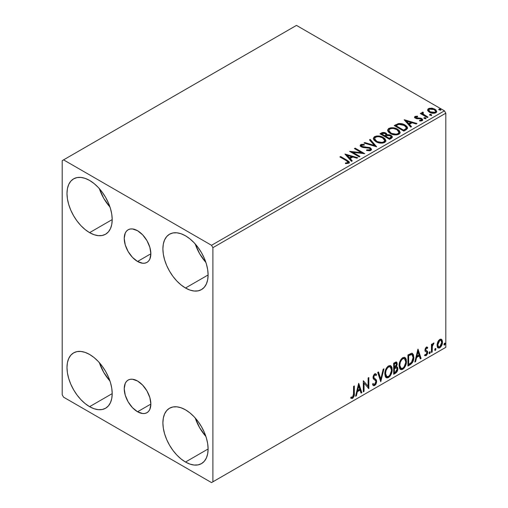 <?xml version="1.0" encoding="UTF-8"?>
<svg xmlns="http://www.w3.org/2000/svg" width="508" height="508" viewBox="0 0 508 508"><rect width="100%" height="100%" fill="white"/><g stroke="black" fill="none" stroke-linecap="round" stroke-linejoin="round"><path stroke-width="0.76" d="M137.547 261.468A18.834 10.871 60 0 1 125.241 244.869A18.834 10.871 60 0 1 128.13 229.781A18.834 10.871 60 0 1 137.547 230.715L142.64 234.823L146.964 240.652L149.847 247.307L150.863 253.778L137.547 261.468L132.448 257.353L128.13 251.524L125.241 244.869L124.225 238.398L125.241 233.102L126.473 231.153L128.13 229.781L130.143 229.032L132.448 228.943L137.547 230.715A18.834 10.871 60 0 1 149.847 247.307A18.834 10.871 60 0 1 146.964 262.401L144.945 263.144L142.64 263.239L137.547 261.468L150.863 253.778L149.847 259.074L148.615 261.023L146.964 262.401A18.834 10.871 60 0 1 137.547 261.468M137.547 411.759A18.834 10.871 60 0 1 125.241 395.16A18.834 10.871 60 0 1 128.13 380.073A18.834 10.871 60 0 1 137.547 381.006L142.64 385.115L146.964 390.944L149.847 397.599L150.863 404.07L137.547 411.759L132.448 407.645L128.13 401.815L125.241 395.16L124.225 388.69L125.241 383.394L126.473 381.445L128.13 380.073L130.143 379.324L132.448 379.235L137.547 381.006A18.834 10.871 60 0 1 149.847 397.599A18.834 10.871 60 0 1 146.964 412.693L144.945 413.436L142.64 413.531L137.547 411.759L150.863 404.07L149.847 409.365L148.615 411.315L146.964 412.693A18.834 10.871 60 0 1 137.547 411.759M195.237 418.001A31.972 18.459 -120 0 0 205.899 436.461L199.65 427.755L195.237 418.001M185.496 462.032A31.972 18.459 60 0 1 164.611 433.864A31.972 18.459 60 0 1 169.513 408.241A31.972 18.459 60 0 1 185.496 409.829L189.909 412.877L194.145 416.808L198.056 421.475L201.479 426.701L204.292 432.283L206.381 437.998L207.67 443.636L208.102 448.983L185.496 462.032L181.089 458.984L176.847 455.054L172.936 450.386L169.513 445.16L166.7 439.579L164.611 433.864L163.328 428.225L162.89 422.878L163.328 418.04L164.611 413.88L166.7 410.578L169.513 408.241L172.936 406.978L176.847 406.819L181.089 407.784L185.496 409.829A31.972 18.459 60 0 1 206.381 437.998A31.972 18.459 60 0 1 201.479 463.62L198.056 464.884L194.145 465.042L189.909 464.077L185.496 462.032L208.102 448.983L207.67 453.822L206.381 457.981L204.292 461.283L201.479 463.62A31.972 18.459 60 0 1 185.496 462.032M99.333 188.608A31.972 18.459 -120 0 0 109.995 207.067L103.746 198.368L99.333 188.608M89.592 232.645A31.972 18.459 60 0 1 68.707 204.47A31.972 18.459 60 0 1 73.609 178.854A31.972 18.459 60 0 1 89.592 180.435L94.005 183.483L98.241 187.42L102.152 192.088L105.575 197.307L108.388 202.889L110.477 208.61L111.766 214.249L112.198 219.589L89.592 232.645L85.185 229.597L80.943 225.66L77.032 220.993L73.609 215.767L70.796 210.191L68.707 204.47L67.418 198.831L66.986 193.484L67.418 188.646L68.707 184.493L70.796 181.185L73.609 178.854L77.032 177.584L80.943 177.425L85.185 178.391L89.592 180.435A31.972 18.459 60 0 1 110.477 208.61A31.972 18.459 60 0 1 105.575 234.226L102.152 235.496L98.241 235.649L94.005 234.69L89.592 232.645L112.198 219.589L111.766 224.434L110.477 228.587L108.388 231.896L105.575 234.226A31.972 18.459 60 0 1 89.592 232.645M195.237 243.98A31.972 18.459 -120 0 0 205.899 262.439L199.65 253.733L195.237 243.98M185.496 288.011A31.972 18.459 60 0 1 164.611 259.842A31.972 18.459 60 0 1 169.513 234.22A31.972 18.459 60 0 1 185.496 235.807L189.909 238.855L194.145 242.786L198.056 247.453L201.479 252.679L204.292 258.261L206.381 263.976L207.67 269.615L208.102 274.961L185.496 288.011L181.089 284.963L176.847 281.032L172.936 276.365L169.513 271.139L166.7 265.557L164.611 259.842L163.328 254.203L162.89 248.856L163.328 244.018L164.611 239.859L166.7 236.557L169.513 234.22L172.936 232.956L176.847 232.797L181.089 233.763L185.496 235.807A31.972 18.459 60 0 1 206.381 263.976A31.972 18.459 60 0 1 201.479 289.598L198.056 290.862L194.145 291.021L189.909 290.055L185.496 288.011L208.102 274.961L207.67 279.8L206.381 283.953L204.292 287.261L201.479 289.598A31.972 18.459 60 0 1 185.496 288.011M99.333 362.629A31.972 18.459 -120 0 0 109.995 381.089L103.746 372.389L99.333 362.629M89.592 406.667A31.972 18.459 60 0 1 68.707 378.492A31.972 18.459 60 0 1 73.609 352.876A31.972 18.459 60 0 1 89.592 354.457L94.005 357.505L98.241 361.442L102.152 366.109L105.575 371.329L108.388 376.911L110.477 382.632L111.766 388.271L112.198 393.611L89.592 406.667L85.185 403.619L80.943 399.682L77.032 395.014L73.609 389.788L70.796 384.213L68.707 378.492L67.418 372.853L66.986 367.506L67.418 362.668L68.707 358.515L70.796 355.206L73.609 352.876L77.032 351.606L80.943 351.447L85.185 352.412L89.592 354.457A31.972 18.459 60 0 1 110.477 382.632A31.972 18.459 60 0 1 105.575 408.248L102.152 409.518L98.241 409.67L94.005 408.711L89.592 406.667L112.198 393.611L111.766 398.456L110.477 402.609L108.388 405.917L105.575 408.248A31.972 18.459 60 0 1 89.592 406.667M62.192 160.661L62.192 394.799L63.563 397.173L211.531 482.6L445.808 347.339L212.896 481.806L212.896 247.669L445.808 113.201L445.808 347.339L445.808 113.201L444.436 110.827L211.531 245.294L63.563 159.868L296.469 25.4L444.436 110.827L296.469 25.4L62.192 160.661L62.192 394.799L63.563 397.173L211.531 482.6L212.896 481.806L212.896 247.669L211.531 245.294L63.563 159.868L62.192 160.661M441.096 339.16L441.77 339.604L439.788 339.42L437.794 341.909L437.115 344.411L437.236 346.532L438.036 347.853L439.166 348.056L440.404 347.345L442.335 343.586L442.449 341.332L441.947 339.827L441.173 339.185L440.087 339.268L438.639 340.443L437.794 341.909L437.077 345.192L438.175 347.948L439.788 347.796C441.604 346.259 442.506 344.354 442.487 342.068L441.389 339.28M431.425 352.482L432.162 352.057L432.397 345.872L434.003 343.033L433.007 343.459L432.162 345.154L432.162 343.96L431.425 344.386L431.425 352.482L432.162 352.057L432.276 346.494L434.003 343.033L433.445 343.078L432.162 345.154L432.162 343.96L431.425 344.386L431.425 352.482M427.057 347.085L427.736 347.529L425.99 347.428L424.904 350.133L425.317 351.466L426.822 352.209L426.942 353.371L426.098 354.705L425.082 354.438L424.663 355.429L426.18 355.651L427.526 353.727L427.603 351.536L425.895 350.38L425.653 349.472L426.193 348.285L427.304 348.469L427.736 347.529L426.314 347.199L424.904 350.133L425.145 351.244L426.822 352.209L426.999 352.882L426.098 354.705L425.082 354.438L424.663 355.429L424.986 355.727L424.434 355.416M410.166 364.75L412.509 362.502L413.741 358.75L413.518 354.838L411.963 353.225L407.937 354.965L407.937 366.039L410.166 364.75L409.619 364.439L407.937 365.404L409.619 364.439L410.166 364.75C412.725 362.871 413.95 360.369 413.842 357.232L412.502 353.409L411.671 353.206L407.937 354.965L407.937 366.039L410.166 364.75M393.675 374.275L396.888 371.926L397.859 368.719L397.491 367.227L396.342 366.763L397.192 364.579L396.945 362.502L395.948 362.026L393.675 363.201L393.675 374.275L395.592 373.164C397.091 372.034 397.847 370.548 397.859 368.719L397.154 366.903L396.342 366.763L397.243 363.887L396.577 362.102L393.675 363.201L393.675 374.275M380.765 381.73L383.965 368.808L383.159 369.272L380.829 379.019L378.498 371.964L377.692 372.428L380.765 381.73L383.965 368.808L383.159 369.272L380.829 379.019L378.498 371.964L377.692 372.428L380.765 381.73M364.046 391.382L364.046 383.14L368.84 388.614L368.84 377.539L368.103 377.965L368.103 386.226L363.309 380.733L363.309 391.808L364.046 391.382L363.309 391.173L364.046 391.382L364.046 383.14L368.84 388.614L368.84 377.539L368.103 377.965L368.103 386.226L363.309 380.733L363.309 391.808L364.046 391.382M350.768 398.056L352.577 398.285L352.031 397.967L353.473 396.056L353.784 393.078C354.076 394.919 353.492 396.551 352.031 397.967L352.577 398.285C354.044 396.862 354.628 395.237 354.33 393.395L353.784 393.078L353.784 386.232L353.784 393.078L354.33 393.395L354.33 385.915L353.593 386.34L353.46 395.732L352.571 397.154L351.142 396.989L350.768 398.056L352.038 398.488L352.844 398.107L354.197 395.688L354.33 385.915L353.593 386.34L353.593 393.706L352.571 397.154L351.142 396.989L350.768 398.056L351.13 398.304M358.635 383.432L355.562 396.278L356.362 395.815L357.346 391.7L360.045 390.144L361.029 393.122L361.829 392.659L358.756 383.362L355.562 396.278L356.362 395.815L357.346 391.7L360.045 390.144L361.029 393.122L361.829 392.659L358.635 383.432M375.387 374.942L374.174 374.675L375.387 374.942L376.009 375.672L376.587 374.656L375.818 373.786L374.733 373.85L373.018 377.425L373.399 378.892L375.73 380.822L375.971 381.768L374.631 384.416L373.875 384.448L373.126 383.438L372.529 384.346L373.437 385.61L374.682 385.521L375.901 384.207L376.587 382.467L376.434 380.009L374.104 378.022L373.755 376.955L374.51 375.145L375.361 374.929L376.009 375.672L376.587 374.656L375.361 373.659L374.294 374.186L373.12 376.472L373.113 378.244L375.609 380.644L375.945 382.168L375.431 383.597L374.485 384.486L373.678 384.296L373.126 383.438L372.529 384.346L372.955 385.147L373.583 385.68L374.682 385.521L373.177 385.407M384.823 373.894L385.312 376.523L386.893 377.914L388.525 377.533L390.15 376.022L391.325 373.894L392.151 370.605L391.998 367.709L391.312 366.268L390.112 365.519L388.036 366.211L386.461 368.033L385.255 370.859L384.823 373.894L386.34 377.711L388.525 377.533C391.02 375.368 392.246 372.72 392.201 369.583L390.69 365.728L388.468 365.925C385.985 368.11 384.772 370.77 384.823 373.894M399.085 365.665L399.574 368.287L401.155 369.684L402.787 369.297L404.412 367.786L405.587 365.658L406.413 362.375L406.26 359.474L405.575 358.032L404.381 357.289L402.298 357.975L400.723 359.804L399.517 362.623L399.085 365.665L400.602 369.475L402.787 369.297C405.282 367.132 406.508 364.484 406.464 361.347L404.952 357.492L402.73 357.689C400.247 359.88 399.034 362.534 399.085 365.665M417.9 349.218L414.826 362.064L415.627 361.601L416.611 357.48L419.303 355.924L420.294 358.908L421.094 358.445L418.02 349.142L414.826 362.064L415.627 361.601L416.611 357.48L419.303 355.924L420.294 358.908L421.094 358.445L417.9 349.218M429.089 353.047L429.438 353.682L429.965 353.377L430.168 351.815L429.565 351.873L429.12 352.711L429.705 353.619L430.314 352.336L429.705 351.771L429.089 353.047M434.74 349.783L435.096 350.418L435.623 350.107L435.82 348.551L435.216 348.609L434.778 349.447L435.356 350.349L435.972 349.072L435.356 348.507L434.74 349.783M443.967 344.462L444.316 345.091L444.843 344.786L445.04 343.224L444.443 343.281L443.998 344.119L444.576 345.027L445.192 343.751L444.576 343.179L443.967 344.462M427.717 110.427L428.352 111.43L430.143 112.611L434.276 113.29L435.8 112.795L436.651 111.912L435.978 109.957L432.581 108.267L429.216 108.306L428.028 108.991L427.628 109.938L429.482 112.274C431.457 113.436 433.559 113.608 435.8 112.795L436.734 111.481L434.892 109.15L431.686 108.128L428.542 108.604L427.628 110.56M427.311 117.551L428.054 117.126L423.05 113.963L422.694 113.201L423.399 112.713L423.005 112.084L421.875 112.586L422.072 113.678L421.043 113.081L420.306 113.506L427.311 117.551L428.054 117.126L423.405 114.313L423.005 112.084L421.799 112.897L422.072 113.678L421.043 113.081L420.306 113.506L427.311 117.551M415.976 117.488L416.204 118.447L415.976 116.853L417.659 116.738L417.487 116.142L417.487 116.719L417.487 116.142L414.915 116.484L414.566 117.132L415.201 118.059L416.82 118.745L420.18 118.745L421.361 119.291L421.246 120.199L419.5 120.358L419.722 120.98L421.659 120.872L422.681 120.155L422.339 119.037L421.107 118.294L416.052 117.71L415.836 116.961L417.659 116.738L417.487 116.142L415.068 116.383L415.068 117.018L416.325 116.732M406.057 129.826L407.568 128.365L407.321 127.006L405.86 125.514L402.996 124.06L398.316 123.615L394.24 125.571L403.828 131.108L406.057 129.826L407.619 127.978L405.054 125.006C403.2 123.806 400.952 123.342 398.316 123.615L394.24 125.571L403.828 131.108L406.057 129.826M383.642 133.064L381.33 133.655C382.867 132.855 384.391 132.886 385.915 133.756L385.915 133.121C384.391 132.258 382.867 132.226 381.33 133.026L381.33 133.655L380.524 134.125L381.33 133.655L381.33 133.026L379.978 133.807L389.566 139.344L392.316 137.363L392.157 136.366L391.027 135.357L389.185 134.722L387.058 134.817L386.442 133.483L384.277 132.512L382.365 132.563L379.978 133.807L389.566 139.344L391.484 138.239L392.366 137.058L391.027 135.357L387.09 134.569L387.09 135.198M376.657 146.799L370.262 139.414L369.462 139.878L374.402 145.428L364.795 142.57L363.988 143.034L376.657 146.799L370.262 139.414L369.462 139.878L374.402 145.428L364.795 142.57L363.988 143.034L376.657 146.799M359.931 156.451L352.8 152.33L364.731 153.683L355.136 148.145L354.4 148.571L361.556 152.705L349.606 151.34L359.194 156.877L359.931 156.451L352.8 152.33L364.731 153.683L355.136 148.145L354.4 148.571L361.556 152.705L349.606 151.34L359.194 156.877L359.931 156.451M346.272 160.63L348.031 162.268L347.434 162.776L345.434 162.979L345.796 163.62L348.71 163.214L349.358 162.446L349.04 161.601L340.633 156.521L339.89 156.947L346.272 160.63C347.669 161.182 348.151 161.855 347.72 162.649L345.434 162.979L345.796 163.62L348.71 163.214L349.364 162.331L347.104 160.261L340.633 156.521L339.89 156.947L346.272 160.63M344.932 154.038L351.447 161.347L352.254 160.884L350.164 158.54L352.857 156.985L356.914 158.191L357.721 157.728L344.932 154.038L351.447 161.347L352.254 160.884L350.164 158.54L352.857 156.985L356.914 158.191L357.721 157.728L344.932 154.038M370.821 150.451L371.456 149.073L369.773 147.542L363.226 146.837L361.632 146.158L361.76 145.174L364.274 145.142L364.261 144.469L361.563 144.329L360.255 145.155L360.636 146.38L362.16 147.263L369.5 148.203L370.256 149.035L369.919 149.822L366.681 149.86L366.566 150.489L369.856 150.787L370.821 150.451L371.513 149.454L370.249 147.784L362.007 146.431L361.76 145.174L364.274 145.142L364.261 144.469L360.788 144.602L360.185 145.498L361.309 146.882L363.15 147.511L369.5 148.203L370.275 149.2L369.78 149.917L366.681 149.86L366.566 150.489L370.821 150.451M375.958 141.713L378.968 142.881L382.549 143.123L385.058 142.196L385.877 140.532L384.804 138.532L382.378 136.95L379.089 136.023L376.644 135.998L374.313 136.804L373.336 138.309L373.971 140.068L375.958 141.713C378.657 143.307 381.559 143.554 384.658 142.462L385.883 140.691L383.292 137.427C380.575 135.801 377.647 135.547 374.517 136.671L373.329 138.455L375.958 141.713M390.22 133.477L393.23 134.652L396.811 134.887L399.32 133.96L400.139 132.296L399.066 130.296L396.64 128.714L393.351 127.787L390.906 127.762L388.576 128.568L387.598 130.073L388.233 131.832L390.22 133.477C392.919 135.071 395.821 135.325 398.92 134.226L400.145 132.455L397.554 129.191C394.837 127.565 391.909 127.317 388.785 128.441L387.591 130.219L390.22 133.477M404.197 119.825L410.712 127.133L411.518 126.67L409.429 124.327L412.121 122.771L416.179 123.977L416.985 123.514L404.317 119.755L410.712 127.133L411.518 126.67L409.429 124.327L412.121 122.771L416.179 123.977L416.985 123.514L404.197 119.825M424.078 118.351L424.116 117.691L424.301 118.51L425.717 118.618L425.85 118.085L425.221 117.659L424.275 117.627L423.92 118.116L424.301 118.51L425.926 118.307L425.926 118.942M429.736 115.087L429.774 114.427L429.959 115.246L431.432 115.31L431.508 114.821L430.873 114.395L429.927 114.357L429.577 114.852L429.959 115.246L431.578 115.043L431.578 115.678M438.956 109.76L438.995 109.106L439.179 109.918L440.595 110.026L440.728 109.493L440.099 109.068L439.153 109.036L438.798 109.525L439.179 109.918L440.804 109.722L440.804 110.35M435.559 111.697L434.937 112.928L434.937 112.3L430.225 111.849L428.815 110.325L429.406 109.106L434.162 109.582L435.591 111.328L434.937 112.928L432.473 113.252L429.781 112.198L428.809 110.414M349.352 162.827L348.005 161.436L340.443 157.264L340.633 156.521L340.633 157.156L347.104 160.896L347.104 160.261L347.104 160.896L349.301 162.636M348.037 162.725L347.586 163.354L345.434 163.614L347.097 163.481L347.097 162.852L347.097 163.481L347.72 163.284L347.72 162.649L347.72 163.284L348.043 162.795L348.043 162.16L347.72 162.649M345.573 154.756L356.997 158.147L345.573 154.756M350.164 159.175L350.164 158.54L350.164 159.175L351.879 161.1L350.164 159.175M347.307 155.975L349.498 158.426L351.561 157.232L351.561 156.604L351.561 157.232L349.498 158.426L349.498 157.791L349.498 158.426L347.307 155.975L347.307 155.34L351.561 156.604L349.498 157.791L347.307 155.34L347.307 155.975M350.761 152.006L361.556 153.333L361.556 152.705L361.556 153.333L350.761 152.006M354.946 148.888L355.136 148.145L355.136 148.781L363.595 153.664L354.946 148.888M352.8 152.965L352.8 152.33L352.8 152.965L359.385 156.769L352.8 152.965M370.269 149.904L369.062 150.762L366.674 150.514L366.681 149.86L366.681 150.495L369.78 150.546L370.275 149.2M360.242 145.815L360.788 144.602L360.788 145.237L364.261 145.104L364.261 144.469L364.261 145.142L361.563 144.958L360.185 146.101M361.404 146.304L361.76 145.174M361.76 145.809L362.007 147.066L362.007 146.431L362.007 147.066L363.696 147.523L363.696 146.895L363.696 147.523L365.557 147.549L365.557 146.92L365.557 147.549L370.249 148.419L370.249 147.784L370.249 148.419L371.469 149.752M371.456 149.708L370.675 148.698L369.233 147.98M369.24 147.98L362.782 147.377L361.632 146.787L361.448 146.107M364.712 143.25L364.795 142.57L364.795 143.205L374.402 146.056L374.402 145.428L374.402 146.056L364.712 143.25M369.83 140.297L370.262 139.414L370.262 140.049L376.142 146.647L370.262 140.049L369.83 140.297M373.355 138.786L374.517 136.671L374.517 137.306C377.647 136.182 380.575 136.43 383.292 138.055L383.292 137.427L383.292 138.055L385.851 141.002M375.507 136.874L373.805 137.871L373.336 138.944M385.877 141.167L384.804 139.16L382.378 137.585L379.089 136.658L376.161 136.709M384.524 140.424L384.62 140.741M384.645 141.148L384.232 142.088L382.873 142.875L379.089 142.862L376.041 141.491L375.031 140.519L374.593 139.192M374.587 138.665L374.587 139.3L376.695 141.916L376.695 141.281L376.695 141.916C378.841 143.199 381.159 143.402 383.648 142.538L383.648 141.91C381.159 142.773 378.841 142.564 376.695 141.281L374.587 138.665L375.533 137.224C378.054 136.354 380.397 136.563 382.549 137.852L384.651 140.405L383.648 142.538L384.651 140.405M387.058 134.817L385.915 133.121L387.058 135.452L387.058 134.817L387.058 135.452L391.027 135.992L391.027 135.357L391.027 135.992L392.316 137.363M392.322 137.395L390.176 135.604L387.058 135.452M392.157 137.001L391.871 136.633M388.106 135.293L387.572 135.35M387.058 134.982L386.194 133.928L384.264 133.147M391.122 137.477L389.319 138.982L385.756 136.925L385.756 136.29L387.413 135.465L390.284 135.782L391.122 136.855L390.163 137.865L390.163 138.494L391.122 137.484L391.122 136.855L389.319 138.347L389.319 138.982L390.163 138.494L390.163 137.865L389.319 138.347L385.756 136.29L385.756 136.925L389.319 138.982L389.319 138.347L385.756 136.29L387.413 135.465L388.938 135.344L390.462 135.896L391.122 136.843M386.023 135.179L384.772 136.354L381.699 134.582L381.699 133.947L382.46 133.509L385.197 133.56L386.023 134.582L385.147 136.138L386.023 134.582M385.147 135.509L384.772 136.354L385.147 135.509L384.772 135.725L381.699 133.947L381.699 134.582L384.772 136.354L384.772 135.725L381.699 133.947L383.451 133.16L384.905 133.407L386.023 134.544L385.147 135.509M387.623 130.55L388.785 128.441L388.785 129.07C391.909 127.946 394.837 128.2 397.554 129.826L397.554 129.191L397.554 129.826L400.12 132.766M389.769 128.638L388.385 129.337L387.598 130.708M400.139 132.931L399.066 130.931L396.64 129.35L393.351 128.422L390.423 128.473M398.907 132.912L398.494 133.852L397.135 134.639L393.357 134.626L390.303 133.261L389.293 132.283L388.855 130.956M388.849 130.435L388.849 131.064L390.957 133.68L390.957 133.052L390.957 133.68C393.103 134.963 395.421 135.172 397.916 134.309L397.916 133.674C395.421 134.537 393.103 134.328 390.957 133.052L388.849 130.435L389.801 128.988C392.316 128.118 394.659 128.327 396.811 129.616L398.913 132.169L397.916 134.309L398.913 132.169M407.321 127.641L405.054 125.635L401.104 124.219L397.942 124.339L394.786 125.889L395.688 125.368L395.688 124.733L395.688 125.368L398.316 124.25L398.316 123.615L398.316 124.25C400.952 123.971 403.2 124.435 405.054 125.635L405.054 125.006L405.054 125.635L407.587 128.295M406.311 128.314L404.87 129.997M404.374 130.289L404.374 129.661L403.581 130.118L403.581 130.746L404.374 130.289L406.108 129.013L406.108 128.378L403.581 130.746L395.961 126.346L403.581 130.746L403.581 130.118L395.961 125.717L395.961 126.346L395.961 125.717L398.837 124.365L404.317 125.432L406.311 127.718L406.108 129.013L406.311 127.718M404.832 120.536L416.262 123.933L404.832 120.536M409.429 124.962L409.429 124.327L409.429 124.962L411.143 126.886L409.429 124.962M406.571 121.755L408.762 124.212L410.826 123.019L410.826 122.384L410.826 123.019L408.762 124.212L408.762 123.577L408.762 124.212L406.571 121.755L406.571 121.126L410.826 122.384L408.762 123.577L406.571 121.126L406.571 121.755M415.741 117.831L415.976 116.853M417.017 118.078L416.204 117.812L416.204 118.447L417.017 118.707L417.017 118.078L417.017 118.707L418.478 118.701L418.478 118.066L417.017 118.078M420.395 118.097L418.478 118.066L418.478 118.701L420.395 118.732L420.395 118.097L420.395 118.732L421.723 119.215L421.723 118.58L420.395 118.097M420.465 121.037L421.246 120.834L421.246 120.199L419.5 120.358L419.722 120.98L422.192 120.65L422.739 119.875L421.723 118.58L421.723 119.215L422.675 120.174M414.636 117.424L415.068 116.383L414.566 117.1L415.506 118.256L421.024 119.031L421.246 120.834L421.526 120.555L420.414 121.037M421.538 120.231L421.564 119.755L421.246 120.199M416.858 116.732L415.315 116.903L414.617 117.469M422.688 120.212L420.764 118.815L416.579 118.612L415.836 117.596M424.116 117.691L424.116 118.326L425.533 118.434L425.533 117.799L423.901 118.002M425.717 118.618L425.533 117.799L425.748 118.593M425.767 118.612L424.053 118.37M425.221 118.294L424.847 118.218M420.853 113.824L421.043 113.081L421.043 113.709L422.072 114.306L422.072 113.678L422.072 114.306L420.853 113.824M421.862 113.246L422.205 112.268L422.205 112.903L423.005 112.713L423.005 112.084L423.05 112.789L421.811 113.398M422.694 113.887L422.942 112.833M422.942 113.468L423.405 114.941L423.405 114.313L423.405 114.941L425.698 116.396L425.698 115.767L425.698 116.396L427.501 117.443L423.532 115.043L422.694 113.83M429.774 114.427L429.774 115.062L431.184 115.17L431.184 114.535L429.558 114.732M431.368 115.348L431.184 114.535L431.406 115.329M431.425 115.348L429.711 115.106M430.873 115.03L430.505 114.948M429.222 108.941L427.666 110.242L428.542 108.604L428.542 109.239L431.686 108.756L431.686 108.128L431.686 108.756L434.892 109.785L434.892 109.15L434.892 109.785L436.696 111.792L435.978 110.585L434.2 109.43L429.908 108.776M428.777 110.033L429.654 108.979L431.895 108.807L434.162 109.582L435.489 110.877L435.54 111.633L434.937 112.3L432.473 112.617L430.225 111.849L428.777 110.033L428.777 110.668L430.225 112.484L430.225 111.849L430.225 112.484L434.937 112.928L435.591 111.328M438.995 109.106L438.995 109.734L440.404 109.842L440.404 109.207L438.779 109.411M440.595 110.026L440.404 109.207L440.626 110.001M440.646 110.02L438.931 109.779M440.099 109.703L439.725 109.626M351.561 156.604L349.498 157.791L347.307 155.34L351.561 156.604M382.549 137.852L384.213 139.249L384.626 140.678L383.819 141.802L381.959 142.431L377.419 141.656L375.475 140.392L374.599 138.9L375.215 137.439L377.254 136.709L379.203 136.728L382.549 137.852M396.811 129.616L398.482 131.013L398.888 132.442L398.082 133.572L396.221 134.195L391.681 133.426L389.738 132.156L388.861 130.664L389.477 129.203L391.516 128.473L393.465 128.492L396.811 129.616M395.961 125.717L398.837 124.365L401.815 124.428L405.365 126.149L406.305 127.864L405.765 128.734L403.581 130.118L395.961 125.717M410.826 122.384L408.762 123.577L406.571 121.126L410.826 122.384M350.59 397.993L352.031 397.967L350.837 398.107M358.508 383.953L361.283 392.341L361.829 392.659L360.851 392.589L361.283 392.341L358.508 383.953M359.493 389.827L360.045 390.144L359.493 389.827L356.8 391.382L357.346 391.7L356.8 391.382L355.816 395.497L356.362 395.815L355.733 395.548L356.8 391.382L359.493 389.827M358.146 385.75L357.118 390.061L357.664 390.379L357.118 390.061L358.146 385.75L358.692 386.067L359.728 389.192L357.664 390.379L358.692 386.067L358.146 385.75M363.309 380.797L368.103 386.226L363.309 380.797M368.294 377.857L368.294 388.252L368.294 377.857M368.364 388.341L368.84 388.614L368.364 388.341M363.493 382.829L364.046 383.14L363.493 382.829L363.493 391.065L363.493 382.829M372.923 383.743L373.875 384.448M376.034 374.339L375.596 375.12L376.034 374.339M373.755 376.955L374.726 374.993L374.174 374.675L373.209 376.638L374.205 378.13L373.755 376.955M375.114 378.701L373.653 377.812L375.114 378.701L376.707 381.356L375.114 378.701M374.682 385.521L376.707 381.356L376.161 381.038L374.136 385.204L374.682 385.521M373.031 385.362L373.932 385.312L374.999 384.429L376.13 381.584L375.685 379.349L373.234 377.006L373.583 375.285L374.809 374.612M374.587 384.88L374.999 384.429M376.034 380.092L375.888 379.692M373.539 384.213L372.821 383.591M378.123 372.18L380.276 378.701L380.829 379.019L380.276 378.701L378.123 372.18M383.242 369.227L380.467 380.816L383.242 369.227M390.411 365.595L391.655 369.265L392.201 369.583L391.655 369.265C391.7 372.402 390.474 375.05 387.972 377.215L388.525 377.533L386.074 377.527M385.693 377.33L387.972 377.215L390.252 374.675L391.452 371.361L391.446 367.386M386.651 376.39L385.718 375.774L385.172 374.631L385.388 370.58L387.267 367.246L388.633 366.452L389.782 366.662M390.265 366.935L387.953 366.725L390.265 366.935L391.465 370.008C391.509 372.535 390.525 374.669 388.499 376.409L386.779 376.542L385.559 373.469L385.013 373.151L386.226 376.225L386.779 376.542M385.559 373.469C385.515 370.954 386.493 368.808 388.499 367.043L387.953 366.725C385.947 368.497 384.969 370.637 385.013 373.151L385.559 373.469L386.08 370.446L387.496 367.906L388.842 366.871L390.335 366.973L391.3 368.516L391.427 370.834L389.814 375.19L388.499 376.409L387.198 376.701L386.264 376.091L385.559 373.469M396.278 362.001L396.691 363.569L397.243 363.887L396.691 363.569L396.284 365.557M396.132 363.284L395.586 362.966L394.633 363.15L395.18 363.468L394.633 363.15L393.865 363.595L394.411 363.912L396.132 363.284L396.507 364.331L395.796 366.452L396.342 366.763L395.802 366.446L394.411 367.462L393.865 367.144L393.865 363.595L395.637 362.998M396.85 366.789L397.307 368.402L397.859 368.719L397.307 368.402C397.3 370.237 396.545 371.716 395.046 372.853L395.592 373.164L395.046 372.853L393.675 373.64L395.776 372.294L397.002 370.243L397.288 367.97L396.773 366.712M396.202 365.741L396.691 363.569L396.151 361.874M396.665 363.055L396.57 362.585M396.615 367.906L395.415 367.519L395.961 367.83L395.415 367.519L394.24 368.065L394.786 368.383L393.865 368.281L394.411 368.592L396.615 367.906L397.116 369.145L395.256 372.224L394.411 372.713L393.865 372.396L393.865 368.281L395.541 367.5L396.411 367.983M396.507 364.331L394.411 367.462L394.411 363.912L393.865 363.595L393.865 367.144L394.411 367.462L394.411 363.912L396.011 363.239L396.507 364.331M394.411 372.713L394.411 368.592L393.865 368.281L393.865 372.396L394.411 372.713L394.411 368.592L396.45 367.836L397.053 368.548L396.958 370.173L396.157 371.577L394.411 372.713M404.673 357.365L405.917 361.036L406.464 361.347L405.917 361.036C405.962 364.166 404.736 366.82 402.241 368.979L402.787 369.297L400.342 369.291M399.955 369.1L402.241 368.979L404.514 366.439L405.714 363.125L405.708 359.15M400.914 368.154L399.98 367.538L399.434 366.395L399.65 362.344L401.53 359.016L402.895 358.223L404.044 358.426M404.527 358.699L402.215 358.489L404.527 358.699L405.727 361.772C405.771 364.3 404.787 366.433 402.761 368.179L401.041 368.306L399.821 365.233L399.275 364.915L400.488 367.989L401.041 368.306M399.821 365.233C399.777 362.718 400.755 360.578 402.761 358.807L402.215 358.489C400.209 360.261 399.231 362.401 399.275 364.915L399.821 365.233L400.342 362.21L401.758 359.67L403.104 358.635L404.597 358.743L405.562 360.28L405.689 362.598L404.076 366.954L402.761 368.179L401.466 368.471L400.526 367.855L399.821 365.233M412.217 353.282L413.29 356.921L413.842 357.232L413.29 356.921C413.404 360.051 412.179 362.56 409.619 364.439L411.632 362.687L413.004 359.493L413.188 355.448L412.166 353.238M412.051 354.628L410.737 354.165L411.283 354.482L410.737 354.165L408.61 355.079L409.162 355.397L408.127 355.359L408.673 355.676L411.283 354.482L412.051 354.628L413.106 357.657L411.442 362.598L408.673 364.477L408.127 364.16L408.673 364.477L408.673 355.676L408.127 355.359L408.127 364.16L408.127 355.359L410.483 354.209L411.607 354.381M417.773 349.739L420.548 358.127L421.094 358.445L420.116 358.375L420.548 358.127L417.773 349.739M418.757 355.613L419.303 355.924L418.757 355.613L416.065 357.168L416.611 357.48L416.065 357.168L415.08 361.283L415.627 361.601L414.998 361.328L416.065 357.168L418.757 355.613M417.411 351.536L416.382 355.848L416.928 356.165L416.382 355.848L417.411 351.536L417.957 351.853L418.992 354.971L416.928 356.165L417.957 351.853L417.411 351.536M426.663 348.056L427.304 348.469L427.736 347.529L426.784 346.888M427.736 347.529L427.184 347.212L426.79 348.069L427.05 347.078M426.358 348.164L425.812 347.847L425.094 349.352L425.647 349.663L426.358 348.164L427.304 348.469M426.771 350.774L425.094 349.352L425.806 350.323M427.495 351.301L426.942 350.984L427.184 352.095L427.736 352.412L427.495 351.301L425.818 350.298M424.663 355.429L426.18 355.651L427.736 352.412L427.184 352.095L425.628 355.333L426.18 355.651L424.739 355.524L425.983 355.079L426.809 353.873L427.184 352.095L426.758 350.761M425.145 351.244L426.822 352.209M425.488 351.517L426.11 351.746M425.272 349.98L425.272 348.532L426.358 347.828M430.073 351.739L429.705 351.771M429.743 351.752L430.314 352.336L429.768 352.025L429.152 353.301L429.705 353.619L429.114 353.32M429.336 353.644L429.705 353.619M429.082 353.333L429.736 351.72M431.61 344.278L432.162 345.154L431.61 344.278M432.67 343.903L433.305 343.173L433.108 343.783L433.654 344.094L432.721 343.865M431.99 345.053L431.73 346.177L432.276 346.494L431.73 346.177L431.61 349.021L432.162 349.333L431.61 349.021L431.61 351.739L432.162 352.057L431.425 351.847L431.61 349.021M431.616 348.329L432.035 344.926M435.731 348.475L435.356 348.507M435.394 348.488L435.972 349.072L435.426 348.755L434.81 350.037L435.356 350.349L434.772 350.056M434.994 350.38L435.356 350.349M434.74 350.069L435.388 348.456M441.77 339.604L441.223 339.287L441.941 341.751L442.487 342.068L441.941 341.751C441.96 344.037 441.058 345.948 439.236 347.478L439.788 347.796L437.915 347.751M437.483 347.535L438.925 347.637L440.595 346.17M440.912 345.65L441.935 342.119L441.776 340.347L441.046 339.115M438.36 346.678L437.382 345.459L437.521 342.716L438.772 340.449L439.699 339.915L440.461 340.093M440.893 340.335L439.236 340.1L440.893 340.335L441.75 342.5L439.782 346.799L438.614 346.888L437.813 344.773L437.267 344.456L438.067 346.57L438.614 346.888M437.813 344.773L439.782 340.411L439.236 340.1L437.267 344.456L437.813 344.773L438.906 341.255L440.017 340.296L441.007 340.411L441.744 342.773L440.665 345.98L438.906 346.996L438.074 346.202L437.813 344.773M444.951 343.148L444.576 343.179M444.621 343.16L445.192 343.751L444.646 343.433L444.03 344.71L444.576 345.027L443.992 344.729M444.214 345.059L444.576 345.027M443.96 344.741L444.614 343.135M359.728 389.192L357.664 390.379L358.692 386.067L359.728 389.192M408.673 355.676L411.753 354.514L412.725 355.435L413.106 357.657L412.763 360.14L411.88 362.052L408.673 364.477L408.673 355.676M418.992 354.971L416.928 356.165L417.957 351.853L418.992 354.971M211.531 245.294L444.436 110.827L445.808 113.201L212.896 247.669L211.531 245.294M212.896 481.806L445.808 347.339L212.896 481.806M349.364 162.331L349.364 162.966M385.883 140.691L385.883 141.326M400.145 132.455L400.145 133.09M414.566 117.1L414.566 117.729M436.734 111.481L436.734 112.116M386.34 377.711L385.794 377.393M400.602 369.475L400.056 369.157M426.961 348.171L426.415 347.853M426.06 350.507L425.507 350.19M426.625 352.044L426.079 351.733M438.175 347.948L437.629 347.631"/></g></svg>
